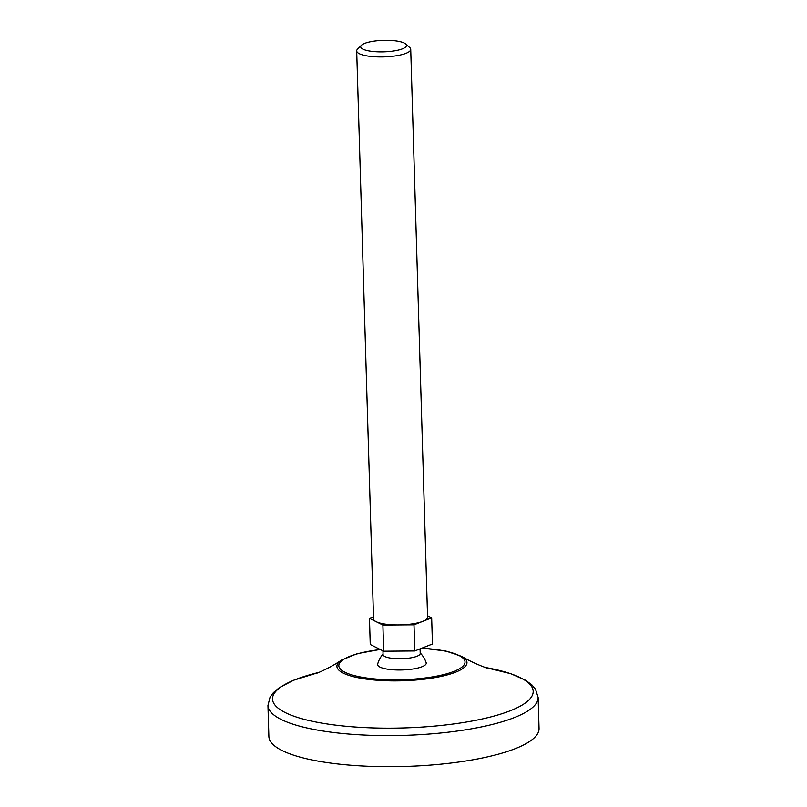 <?xml version="1.0" encoding="UTF-8"?>
<svg xmlns="http://www.w3.org/2000/svg" width="807" height="807" viewBox="0 0 807 807"><rect width="100%" height="100%" fill="white"/><g stroke="black" fill="none" stroke-linecap="round" stroke-linejoin="round"><path stroke-width="1.21" d="M420.195 652.944A25.34 25.34 0 0 1 426.157 662.668A24.331 6.113 178.3 0 1 414.132 668.811A24.331 6.113 178.3 0 1 388.147 669.275A24.331 6.113 178.3 0 1 377.666 664.111A25.34 25.34 0 0 1 383.043 654.043M420.074 648.868L420.205 653.499A18.581 4.671 178.3 0 1 410.339 657.937A18.581 4.671 178.3 0 1 391.113 658.189A18.581 4.671 178.3 0 1 383.063 654.598L382.952 650.846M405.628 43.951A22.878 5.75 178.3 0 1 396.862 50.417A22.878 5.75 178.3 0 1 370.625 51.204A22.878 5.75 178.3 0 1 361.455 45.263A22.878 5.75 178.3 0 1 383.416 40.35A22.878 5.75 178.3 0 1 405.628 43.951L409.744 47.573A27.024 6.799 178.3 0 1 410.723 49.308L427.579 617.294A27.024 6.799 178.3 0 1 422.828 621.329L431.664 617.849L427.539 615.781M413.991 624.81L422.828 621.329A27.024 6.799 178.3 0 1 398.436 624.931L413.991 624.81L414.768 650.956L432.441 643.996L431.664 617.849M382.891 625.052L398.436 624.931A27.024 6.799 178.3 0 1 385.252 624.124A27.024 6.799 178.3 0 1 376.173 621.693L382.891 625.052L383.668 651.199L414.768 650.956M383.668 651.199L370.242 644.49L369.465 618.344L376.173 621.693A27.024 6.799 178.3 0 1 373.55 618.898L356.694 50.912A27.024 6.799 178.3 0 1 357.572 49.126L361.455 45.263M373.49 616.76L369.465 618.344M410.723 49.308A27.024 6.799 178.3 0 1 396.378 55.764A27.024 6.799 178.3 0 1 368.396 56.137A27.024 6.799 178.3 0 1 356.694 50.912M327.41 762.635A135.142 33.985 178.3 0 1 268.882 736.498L267.954 705.429A135.142 33.985 178.3 0 0 326.492 731.556A135.142 33.985 178.3 0 0 466.365 729.689A135.142 33.985 178.3 0 0 538.118 697.409L539.046 728.479A135.142 33.985 178.3 0 1 467.283 760.759A135.142 33.985 178.3 0 1 327.41 762.635M421.708 648.223A63.128 15.878 178.3 0 1 458.447 669.346A63.128 15.878 178.3 0 1 366.166 677.93A63.128 15.878 178.3 0 1 339.323 663.586A63.128 15.878 178.3 0 1 380.319 649.534M421.98 648.112L445.767 651.007L462.058 656.525A65.054 16.362 178.3 0 1 442.821 676.034A65.054 16.362 178.3 0 1 365.087 678.949A65.054 16.362 178.3 0 1 341.462 660.106L357.067 653.72L380.127 649.433M538.118 697.409L535.515 689.259L531.914 684.951L525.72 680.341L510.982 673.784L485.4 667.49A130.371 32.784 178.3 0 1 507.048 711.976A130.371 32.784 178.3 0 1 329.004 724.252A130.371 32.784 178.3 0 1 318.795 672.443L293.647 680.24L279.323 687.655L273.412 692.628L270.073 697.137L267.954 705.429M316.899 673.159C317.555 673.179 331.576 667.076 341.462 660.106M487.357 668.105C486.702 668.156 472.337 662.9 462.058 656.525"/></g></svg>
